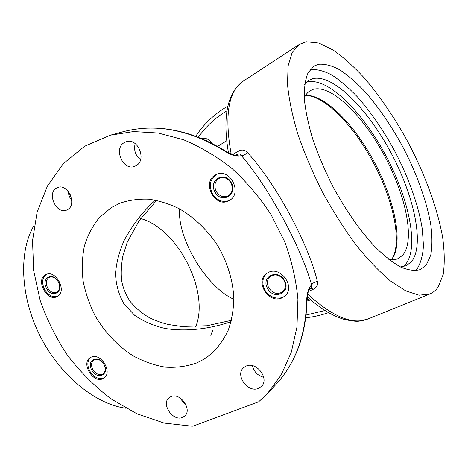 <?xml version="1.0" encoding="UTF-8"?>
<svg xmlns="http://www.w3.org/2000/svg" width="468" height="468" viewBox="0 0 468 468"><rect width="100%" height="100%" fill="white"/><g stroke="black" fill="none" stroke-linecap="round" stroke-linejoin="round"><path stroke-width="0.7" d="M258.394 388.393L261.483 386.357C269.732 378.764 256.406 361.144 246.168 366.058L243.524 367.754C234.872 375.079 247.824 393.091 258.394 388.393M229.162 200.561C243.003 193.77 230.297 167.567 216.444 174.424L215.262 175.026C201.351 182.438 215.104 208.5 228.805 200.754L229.162 200.561M282.099 297.806L284.673 296.174C296.016 287.51 280.841 265.572 268.304 272.47L266.462 273.587C254.446 281.783 269.071 304.446 282.099 297.806M57.33 296.449C67.538 291.517 55.838 269.129 45.887 274.599L45.384 274.868C35.252 280.168 47.332 302.334 57.172 296.531L57.33 296.449M102.849 378.7L103.995 378.033C113.145 372.265 100.439 351.989 90.985 357.26L90.172 357.722C80.788 363.262 93.155 383.719 102.849 378.7M136.393 165.508C146.958 159.606 137.691 137.574 126.313 141.652L123.95 142.763C113.379 149.111 123.277 171.013 134.573 166.392L136.393 165.508M67.831 209.477C77.278 204.229 67.831 183.368 57.816 187.446L56.142 188.271C46.742 193.887 56.616 214.572 66.55 210.126L67.831 209.477M211.7 143.144C209.214 139.242 206.025 137.756 202.135 138.686M438.194 287.001L443.202 274.435C444.764 263.771 444.571 251.38 442.629 237.276C437.422 208.079 424.85 174.137 407.932 142.032C394.664 117.848 380.104 96.472 364.25 77.916C353.738 66.532 343.401 57.254 333.239 50.094L318.901 43.097L306.318 41.787L299.157 44.495L292.114 52.592L288.072 65.965L287.498 84.398C288.908 99.029 292.313 115.479 297.718 133.754C304.235 152.703 312.367 171.92 322.113 191.406C332.567 210.524 343.717 228.162 355.569 244.319C367.503 259.178 379.074 271.358 390.289 280.853L405.762 290.891L419.053 295.197L429.718 294.033C433.134 292.623 435.96 290.277 438.194 287.001M318.415 64.28L313.964 66.117L308.102 72.71C305.341 79.25 304.083 87.943 304.323 98.795C305.505 110.77 308.307 124.195 312.735 139.078C318.053 154.493 324.669 170.106 332.584 185.931C345.156 209.29 359.728 230.244 374.166 245.963C383.655 255.399 392.506 262.437 400.731 267.076C408.406 270.276 414.964 271.095 420.399 269.539L426.313 264.906L430.759 255.148C432.256 246.665 432.286 236.656 430.841 225.114C426.816 201.117 416.403 172.674 402.211 145.747C391.061 125.459 378.864 107.669 365.637 92.383C356.897 83.076 348.368 75.611 340.055 69.989C332.011 65.608 324.798 63.706 318.415 64.28M415.385 270.703L417.134 268.825C420.79 263.004 422.902 255.241 423.458 245.53L422.294 229.104C418.538 205.224 408.348 176.957 394.29 150.24C383.228 130.104 371.071 112.466 357.827 97.332C349.07 88.119 340.493 80.736 332.11 75.178C323.985 70.855 316.666 68.983 310.144 69.568M196.876 362.881L204.3 359.032L211.126 354.089C218.088 347.519 223.762 339.604 228.156 330.35C231.683 320.451 233.579 309.775 233.836 298.332C233.011 280.876 227.653 262.952 218.31 246.659C208.201 230.835 194.793 217.796 179.706 208.98C169.439 203.908 159.102 200.643 148.695 199.187C138.458 198.789 128.811 200.158 119.767 203.287L111.513 207.476L99.351 217.556C92.623 225.886 87.621 235.433 84.351 246.203C82.128 257.435 81.719 269.065 83.128 281.098C85.539 293.126 89.581 304.756 95.25 315.988C104.773 332.292 117.819 346.074 133.047 355.791C143.506 361.477 154.27 365.262 165.321 367.152C176.337 367.848 186.855 366.426 196.876 362.881M182.444 417.45L184.708 416.046C192.57 409.617 180.186 392.143 170.955 396.601L169.03 397.777C160.904 403.989 172.967 421.697 182.444 417.45M185.819 404.446L182.666 401.684L180.391 398.145M193.395 426.003L192.184 426.213L164.239 423.084L136.832 413.735L111.015 398.853C94.864 386.48 80.42 372.06 67.69 355.598C56.142 338.235 46.952 319.796 40.125 300.263L33.632 270.486L32.538 240.727L37.101 212.156L47.42 186.018L63.379 163.613L84.597 146.262L110.36 135.188L133.55 131.561L158.242 133.023L183.555 139.756C200.456 146.817 216.631 156.447 232.093 168.638C246.829 182.157 259.828 197.502 271.089 214.689L284.801 241.968C291.763 261.015 296.133 280.127 297.917 299.298L296.969 326.968L291.225 352.521L281.081 375.084L267.129 393.957L258.664 401.784L193.395 426.003M306.599 302.486L306.985 301.749C305.774 335.673 295.402 363.267 275.868 384.532C295.115 363.654 305.358 336.305 306.599 302.486C306.669 295.214 307.938 289.768 310.413 286.159L309.108 289.791M310.413 286.159L311.635 285.065L311.337 287.791L309.096 289.809M231.093 321.68C211.916 328.22 188.253 332.175 165.175 328.466C153.867 325.88 143.699 321.504 134.673 315.344L123.903 303.767C118.697 294.565 115.894 284.45 115.497 273.417C116.473 262.203 119.375 251.181 124.195 240.359C132.813 224.535 143.208 211.121 155.394 200.117M140.669 218.574C177.758 228.478 210.015 291.681 195.723 326.728M233.848 299.274C207.388 287.791 177.407 239.897 179.548 208.892M235.427 155.224L238.095 154.142C239.71 153.703 240.774 154.153 241.289 155.499C243.459 155.604 245.472 154.592 247.338 152.463C244.875 149.778 241.874 149.351 238.341 151.193L232.66 154.58M247.338 152.463C275.535 182.783 308.681 244.027 317.374 281.549C318.187 284.866 316.824 287.434 313.297 289.253L308.418 291.429M206.564 140.652L207.254 138.996M224.125 150.743C189.031 129.513 155.241 123.195 122.756 131.806C155.791 123.131 189.856 129.443 224.956 150.737L224.125 150.743C230.408 154.814 235.632 156.604 239.803 156.113L235.48 155.23M239.803 156.113L241.289 155.499C268.299 186.597 301.649 248.163 311.635 285.065C312.659 283.093 314.572 281.917 317.374 281.549M71.756 200.439C69.65 197.818 68.509 194.846 68.334 191.517M140.546 159.746C135.381 155.458 133.591 150.07 135.176 143.582M263.706 377.29C257.704 375.634 253.954 371.762 252.457 365.672M125.951 408.236C95.472 404.247 59.717 375.406 39.809 335.404C19.855 295.419 18.796 250.567 34.304 224.985M307.341 299.514L308.131 300.971L310.278 299.526M307.043 300.111L307.54 299.889M308.47 299.017L309.26 300.474M267.561 288.44C260.536 276.646 278.191 268.158 284.509 280.56C291.505 292.64 273.628 300.667 267.561 288.44M284.117 280.613C280.127 274.956 275.541 273.569 270.346 276.442C267.099 279.419 266.549 283.199 268.69 287.785C272.774 293.547 277.442 294.869 282.695 291.757C285.732 288.779 286.205 285.065 284.117 280.613M266.865 273.3C262.343 277.717 261.635 283.204 264.73 289.756C268.696 297.478 279.18 300.702 285.035 295.846M215.028 192.009C207.973 180.157 224.897 170.171 231.28 182.701C238.317 194.846 221.165 204.37 215.028 192.009M230.976 182.918C227.939 178.214 224.119 176.629 219.533 178.156C214.794 181.081 213.677 185.492 216.187 191.389C219.316 196.197 223.224 197.742 227.91 196.01C232.415 193.032 233.433 188.674 230.976 182.918M216.895 174.242C210.19 178.659 208.664 185.1 212.314 193.559C216.778 200.485 222.417 202.808 229.232 200.52M46.589 288.469C40.593 278.401 52.779 271.206 58.301 281.765C64.303 292.038 51.942 298.9 46.589 288.469M58.289 281.806C55.639 277.694 52.603 276.225 49.187 277.389C45.958 279.601 45.443 283.105 47.631 287.908C50.316 292.061 53.387 293.512 56.839 292.266C59.974 290.049 60.454 286.556 58.289 281.806M46.426 274.371C42.102 277.793 41.5 282.865 44.63 289.587C48.356 295.437 52.703 297.648 57.681 296.238M91.81 370.135C85.837 360.108 98.567 353.983 104.036 364.455C110.009 374.675 97.116 380.472 91.81 370.135M103.96 364.373C100.854 359.769 97.455 358.324 93.758 360.038C91.166 362.25 90.862 365.42 92.834 369.55C95.975 374.201 99.409 375.623 103.135 373.815C105.633 371.604 105.908 368.456 103.96 364.373M90.675 357.417C87.27 360.775 86.966 365.332 89.768 371.083C94.126 377.653 99.023 379.846 104.458 377.67M304.264 97.794C305.785 94.536 307.78 92.155 310.255 90.652L313.256 89.306C331.502 84.293 363.238 115.965 384.444 155.633C405.791 195.22 415.438 240.447 402.644 255.288L398.128 258.599C395.478 259.769 392.383 260.05 388.844 259.442M305.551 95.419C325.108 94.232 355.323 125.594 375.172 163.648C395.121 201.649 403.656 244.349 391.529 259.746M305.534 95.437C324.78 95.589 353.592 125.582 372.815 161.723C393.278 199.321 402.878 243.103 391.505 259.74M403.053 266.672L405.592 264.297C419.422 247.402 408.687 197.987 385.497 154.955C362.448 111.852 327.834 77.015 307.412 82.011L306.587 82.263M400.456 266.935L406.177 265.73L411.454 261.752C424.985 244.928 413.975 195.425 390.698 152.223C367.573 108.939 333.058 73.815 312.87 78.624L309.137 80.239L304.65 84.573M307.733 294.208C332.713 316.83 352.767 325.102 367.895 319.018L359.974 320.995C356.985 321.709 351.386 321.083 343.167 319.123C337.422 317.245 331.695 314.578 325.985 311.121C319.884 307.324 313.659 302.591 307.318 296.923M226.951 110.787L223.85 112.677C213.73 119.211 205.247 127.372 198.403 137.165M308.956 289.938L309.137 289.745C308.219 290.488 307.499 294.495 306.985 301.749M228.448 152.749C222.323 116.497 227.296 92.594 243.378 81.034C228.337 91.084 224.271 115.409 231.163 154.013M306.142 315.005L325.008 310.512M235.082 155.37L235.579 155.23C233.637 155.218 230.098 153.72 224.956 150.737M310.963 288.13L313.297 289.253M237.838 154.247L238.341 151.193M210.764 335.322L212.922 329.922M307.066 299.637L309.278 298.66M227.863 106.113L223.523 108.74C212.332 116.017 203.094 125.161 195.805 136.182M156.669 200.368L139.294 220.492L127.308 242.026L122.686 256.534C121.013 267.45 120.808 276.237 122.078 282.894C123.505 288.937 126.091 294.98 129.829 301.029C135.527 308.055 142.295 313.741 150.134 318.1C156.558 321.013 162.63 323.148 168.357 324.494L181.432 326.453L206.897 325.757L231.444 320.323M367.895 319.018L429.718 294.033M243.378 81.034L299.157 44.495M305.815 317.766C313.566 316.965 321.118 315.239 328.472 312.601M217.638 146.338L226.682 140.804M267.129 393.957L275.868 384.532M110.36 135.188L122.756 131.806M68.983 195.285L70.206 194.489"/></g></svg>

